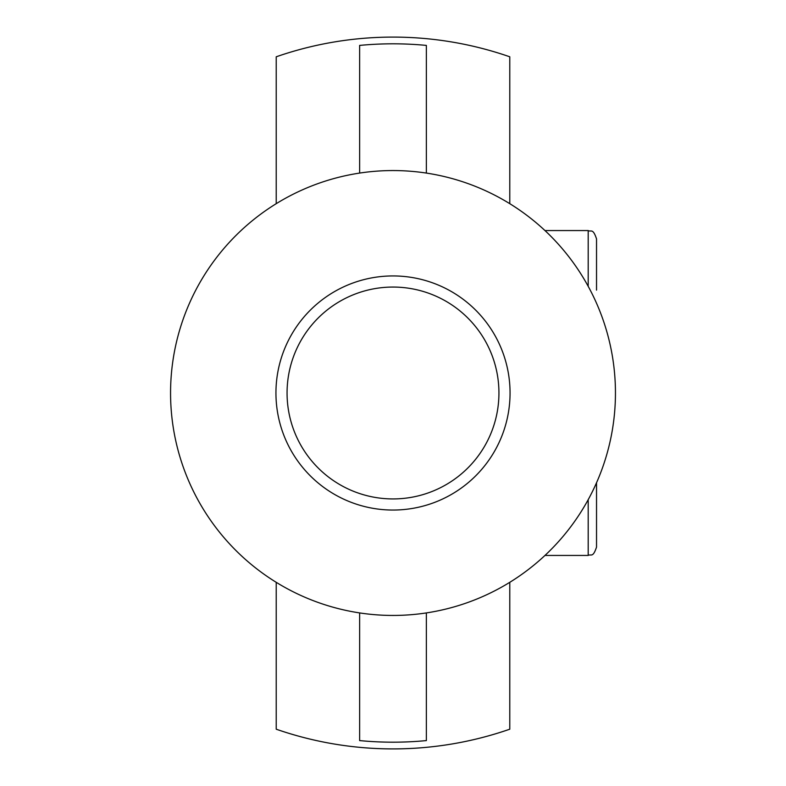 <?xml version="1.0" encoding="UTF-8"?>
<svg xmlns="http://www.w3.org/2000/svg" width="786" height="786" viewBox="0 0 786 786"><rect width="100%" height="100%" fill="white"/><g stroke="black" fill="none" stroke-linecap="round" stroke-linejoin="round"><path stroke-width="1.18" d="M509.78 582.318L509.78 729.202A355.911 355.911 0 0 1 276.22 729.202L276.22 582.318M276.22 203.682L276.22 56.798A355.911 355.911 0 0 1 509.78 56.798L509.78 203.682M393 287.057A105.943 105.943 0 0 1 484.746 445.967A105.943 105.943 0 0 1 301.254 445.967A105.943 105.943 0 0 1 393 287.057M393 275.935A117.065 117.065 0 0 0 291.626 451.528A117.065 117.065 0 0 0 494.374 451.528A117.065 117.065 0 0 0 393 275.935M426.366 173.077A222.438 222.438 0 0 0 170.562 393A222.438 222.438 0 0 0 426.366 612.923A222.438 222.438 0 0 0 426.366 173.077L426.366 45.411A349.19 349.19 0 0 0 359.634 45.411L359.634 173.077M426.366 612.923L426.366 740.589A349.19 349.19 0 0 1 359.634 740.589L359.634 612.923M596.535 290.122L596.535 238.905C592.831 227.704 591.013 232.253 588.193 230.563L588.193 286.32M588.193 499.68L588.193 555.437C591.013 553.747 592.831 558.296 596.535 547.095L596.535 482.742M544.963 555.437L588.193 555.437M544.963 230.563L588.193 230.563"/></g></svg>
